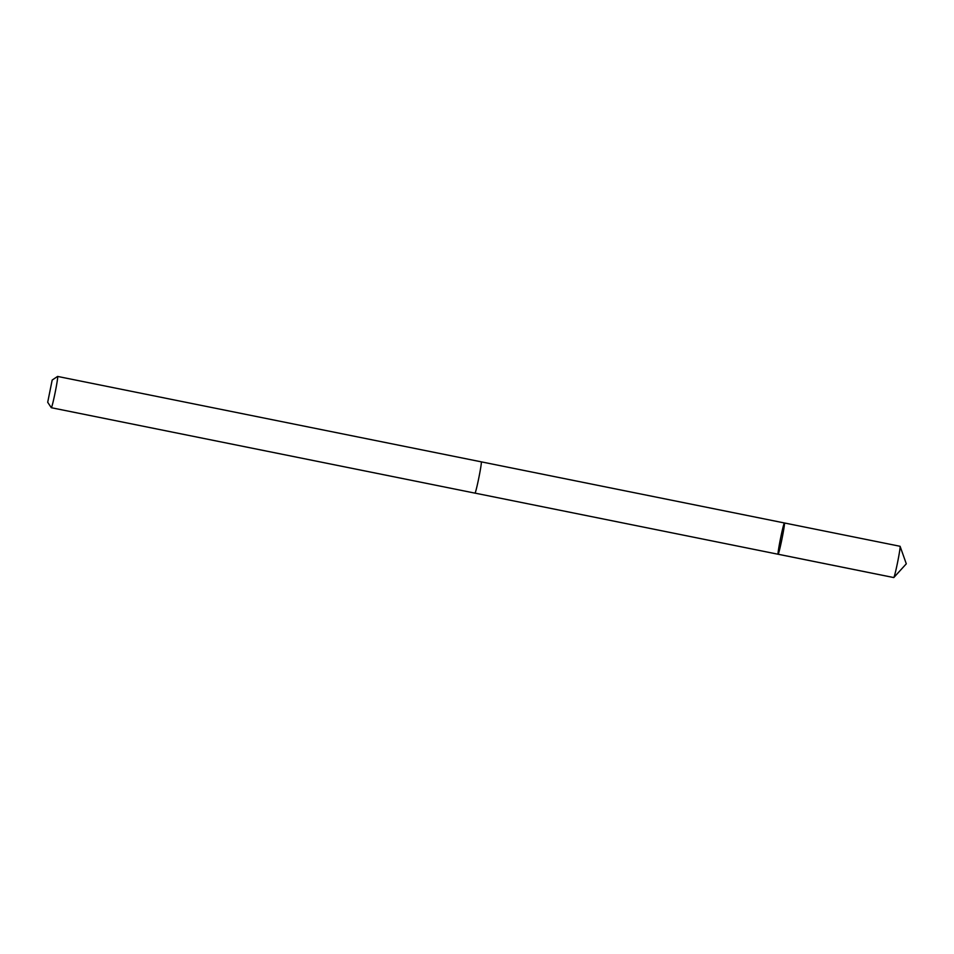 <?xml version="1.0" encoding="UTF-8"?>
<svg xmlns="http://www.w3.org/2000/svg" width="954" height="954" viewBox="0 0 954 954"><rect width="100%" height="100%" fill="white"/><g stroke="black" fill="none" stroke-linecap="round" stroke-linejoin="round"><path stroke-width="1.43" d="M784.355 523.007A15.956 0.751 101.4 0 1 784.426 522.971A15.956 0.751 101.4 0 1 782.006 538.76A15.956 0.751 101.4 0 1 778.118 554.25A15.956 0.751 101.4 0 1 780.408 539.07A15.956 0.751 101.4 0 1 784.355 523.007M893.755 577.564A15.956 0.751 -78.6 0 0 893.826 577.528L893.826 577.528A15.956 0.751 -78.6 0 0 897.642 562.073A15.956 0.751 -78.6 0 0 900.111 546.344A15.956 0.751 -78.6 0 0 900.063 546.284L784.426 522.971A15.956 0.751 101.4 0 1 782.006 538.76A15.956 0.751 101.4 0 1 778.118 554.25L893.755 577.564M47.7 402.278L52.184 380.05L47.7 402.278L51.289 407.692A15.956 0.751 -78.6 0 0 51.325 407.716L474.985 493.135A15.956 0.751 -78.6 0 0 475.044 493.099A15.956 0.751 -78.6 0 0 478.991 477.036A15.956 0.751 -78.6 0 0 481.281 461.843L784.426 522.971M51.325 407.716A15.956 0.751 -78.6 0 0 51.385 407.68A15.956 0.751 -78.6 0 0 55.332 391.617A15.956 0.751 -78.6 0 0 57.634 376.436A15.956 0.751 -78.6 0 0 57.598 376.436L52.184 380.05M778.142 554.238L893.791 577.564L906.3 563.814L900.111 546.344M906.3 563.814L893.826 577.528M475.02 493.123L778.118 554.25M481.281 461.843L57.634 376.436"/></g></svg>
